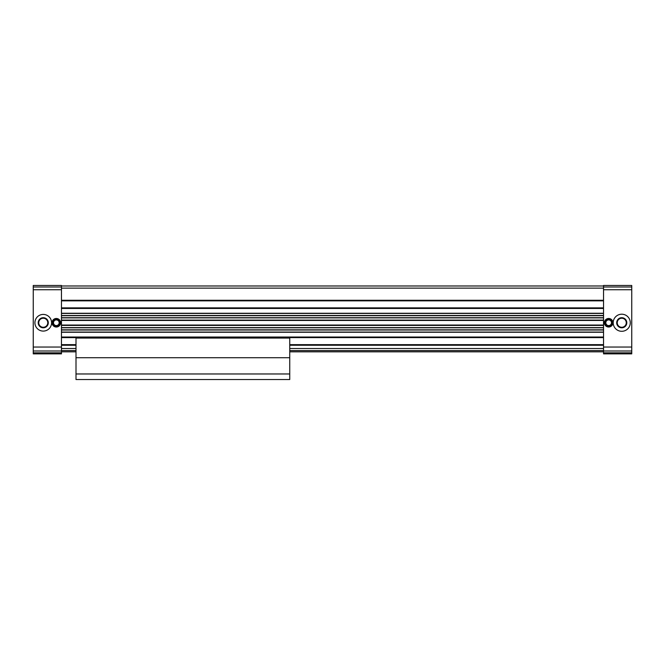 <?xml version="1.0" encoding="UTF-8"?>
<svg xmlns="http://www.w3.org/2000/svg" width="665" height="665" viewBox="0 0 665 665"><rect width="100%" height="100%" fill="white"/><g stroke="black" fill="none" stroke-linecap="round" stroke-linejoin="round"><path stroke-width="1" d="M33.25 352.816L33.25 353.871L61.463 353.871L61.463 285.476L33.25 285.476L33.25 352.816L61.463 352.816M33.25 347.039L61.463 347.039M52.061 322.749A4.273 4.273 0 0 0 58.47 326.457A4.273 4.273 0 0 0 58.47 319.05A4.273 4.273 0 0 0 52.061 322.749M43.25 314.42A8.337 8.337 0 0 1 50.474 326.922A8.337 8.337 0 0 1 36.035 326.922A8.337 8.337 0 0 1 43.25 314.42M33.25 289.749L61.463 289.749M631.75 285.476L631.75 353.871L603.537 353.871L603.537 285.476L631.75 285.476M631.75 347.039L603.537 347.039M604.394 322.749A4.273 4.273 0 0 0 610.803 326.457A4.273 4.273 0 0 0 610.803 319.05A4.273 4.273 0 0 0 604.394 322.749M621.75 314.204A8.554 8.554 0 0 1 629.148 327.03A8.554 8.554 0 0 1 614.344 327.03A8.554 8.554 0 0 1 621.75 314.204M631.75 289.749L603.537 289.749M603.537 351.827L289.749 351.827M76.001 351.827L61.463 351.827M603.537 345.069L289.749 345.069M76.001 345.069L61.463 345.069M603.537 344.645L289.749 344.645M76.001 344.645L61.463 344.645M603.537 337.629L61.463 337.629M603.537 337.205L61.463 337.205M603.537 332.076L61.463 332.076M603.537 330.023L61.463 330.023L603.537 329.998M603.537 327.712L61.463 327.712M603.537 325.06L61.463 325.06M603.537 320.447L61.463 320.447M603.537 317.795L61.463 317.795M603.537 315.509L61.463 315.509L603.537 315.484M603.537 313.431L61.463 313.431M603.537 308.302L61.463 308.302M603.537 307.878L61.463 307.878M603.537 300.863L61.463 300.863M603.537 300.439L61.463 300.439M603.537 288.128L61.463 288.128M603.537 285.992L61.463 285.992M621.75 317.704A5.054 5.054 0 0 1 626.122 325.276A5.054 5.054 0 0 1 617.369 325.276A5.054 5.054 0 0 1 621.75 317.704M621.75 318.236A4.514 4.514 0 0 1 625.657 325.01A4.514 4.514 0 0 1 617.835 325.01A4.514 4.514 0 0 1 621.75 318.236M43.25 317.704A5.054 5.054 0 0 1 47.631 325.276A5.054 5.054 0 0 1 38.878 325.276A5.054 5.054 0 0 1 43.25 317.704M43.25 318.236A4.514 4.514 0 0 1 47.165 325.01A4.514 4.514 0 0 1 39.343 325.01A4.514 4.514 0 0 1 43.25 318.236M53.491 322.749A2.843 2.843 0 0 0 57.755 325.21A2.843 2.843 0 0 0 57.755 320.289A2.843 2.843 0 0 0 53.491 322.749M52.917 322.749A3.416 3.416 0 0 0 58.046 325.717A3.416 3.416 0 0 0 58.046 319.79A3.416 3.416 0 0 0 52.917 322.749M605.823 322.749A2.843 2.843 0 0 0 610.088 325.21A2.843 2.843 0 0 0 610.088 320.289A2.843 2.843 0 0 0 605.823 322.749M605.241 322.749A3.416 3.416 0 0 0 610.379 325.717A3.416 3.416 0 0 0 610.379 319.79A3.416 3.416 0 0 0 605.241 322.749M289.749 338.061L289.749 379.524L76.001 379.524L76.001 338.061L289.749 338.061M289.749 373.971L76.001 373.971M289.749 357.72L76.001 357.72M33.25 350.995L61.463 350.995M33.25 286.997L61.463 286.997M631.75 352.816L603.537 352.816M631.75 350.995L603.537 350.995M631.75 286.997L603.537 286.997M603.537 351.793L289.749 351.793M76.001 351.793L61.463 351.793M603.537 350.571L289.749 350.571M76.001 350.571L61.463 350.571M603.537 348.51L289.749 348.51M76.001 348.51L61.463 348.51M603.537 345.243L289.749 345.243M76.001 345.243L61.463 345.243M603.537 344.894L289.749 344.894M76.001 344.894L61.463 344.894M603.537 344.811L289.749 344.811M76.001 344.811L61.463 344.811M603.537 337.463L61.463 337.463M603.537 337.371L61.463 337.371M603.537 337.03L61.463 337.03M603.537 332.242L61.463 332.242M603.537 329.823L61.463 329.823M603.537 327.795L61.463 327.795M603.537 327.629L61.463 327.629M603.537 325.401L61.463 325.401M603.537 320.106L61.463 320.106M603.537 317.878L61.463 317.878M603.537 317.712L61.463 317.712M603.537 315.684L61.463 315.684M603.537 313.265L61.463 313.265M603.537 308.477L61.463 308.477M603.537 308.136L61.463 308.136M603.537 308.045L61.463 308.045M603.537 300.696L61.463 300.696M603.537 300.605L61.463 300.605M603.537 300.264L61.463 300.264"/></g></svg>

